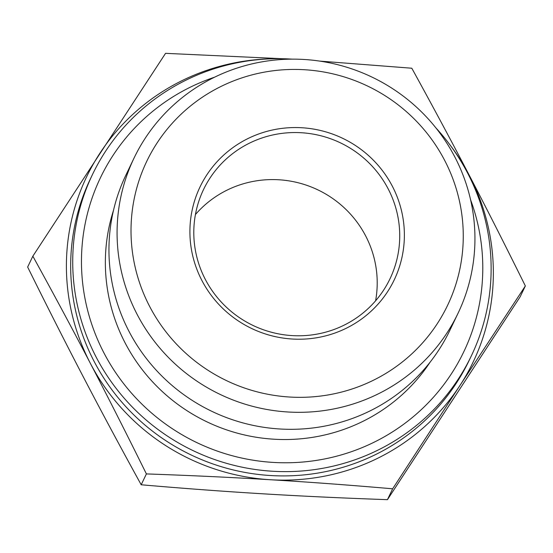 <?xml version="1.0" encoding="UTF-8"?>
<svg xmlns="http://www.w3.org/2000/svg" width="553" height="553" viewBox="0 0 553 553"><rect width="100%" height="100%" fill="white"/><g stroke="black" fill="none" stroke-linecap="round" stroke-linejoin="round"><path stroke-width="0.83" d="M205.419 279.59A103.363 101.22 -154.4 0 1 203.532 189.541A103.363 101.22 -154.4 0 1 340.461 142.868A103.363 101.22 -154.4 0 1 389.996 278.795A103.363 101.22 -154.4 0 1 298.897 335.789A103.363 101.22 -154.4 0 1 205.419 279.59M202.004 280.689A107.648 105.416 25.6 0 0 387.57 291.721A107.648 105.416 25.6 0 0 301.841 127.743A107.648 105.416 25.6 0 0 202.004 280.689M375.591 300.804A103.363 101.22 25.6 0 0 317.947 189.907A103.363 101.22 25.6 0 0 195.416 214.564M444.515 160.1A166.764 163.301 -154.4 0 1 289.855 397.04A166.764 163.301 -154.4 0 1 157.052 143.013A166.764 163.301 -154.4 0 1 444.515 160.1M141.195 484.774L146.393 473.914C126.658 433.96 107.994 397.13 90.402 363.425C72.816 329.692 53.634 293.947 32.848 256.184L27.65 267.044C47.392 306.991 66.056 343.821 83.648 377.533C101.227 411.266 120.409 447.011 141.195 484.774C184.619 488.527 225.403 491.548 263.546 493.843C301.675 496.159 342.978 498.101 387.446 499.663L520.152 296.816L525.35 285.956L459.778 385.752A214.294 209.843 25.6 0 0 469.352 175.467A214.294 209.843 25.6 0 0 449.72 144.568M32.848 256.184L165.554 53.337L282.196 58.722M319.62 61.093L411.805 68.226C432.591 105.989 451.773 141.734 469.352 175.467C486.944 209.179 505.608 246.009 525.35 285.956M392.644 488.797C349.226 485.05 308.443 482.029 270.299 479.734A214.294 209.843 25.6 0 0 459.778 385.752L392.644 488.797L387.446 499.663M270.617 58.839A214.294 209.843 25.6 0 0 99.975 153.133A214.294 209.843 25.6 0 0 90.402 363.425A214.294 209.843 25.6 0 0 270.299 479.734C232.163 477.419 190.868 475.476 146.393 473.914M454.746 156.803A179.621 175.889 25.6 0 0 292.309 59.143A179.621 175.889 25.6 0 0 133.992 158.179A179.621 175.889 25.6 0 0 117.257 224.926A179.621 175.889 25.6 0 0 253.205 406.483A179.621 175.889 25.6 0 0 458.029 313.288A179.621 175.889 25.6 0 0 454.746 156.803M133.992 158.179L125.863 175.17A179.621 175.889 25.6 0 0 109.128 241.917A179.621 175.889 25.6 0 0 245.069 423.474A179.621 175.889 25.6 0 0 449.9 330.272L458.029 313.288M470.562 199.709A201.437 197.255 -154.4 0 1 312.715 460.932A201.437 197.255 -154.4 0 1 81.664 252.624A201.437 197.255 -154.4 0 1 214.599 77.185M435.875 127.861A210.009 205.647 -154.4 0 1 471.356 355.835A210.009 205.647 -154.4 0 1 231.873 464.796A210.009 205.647 -154.4 0 1 72.934 252.527A210.009 205.647 -154.4 0 1 92.496 174.485A210.009 205.647 -154.4 0 1 292.316 59.143M92.496 174.485L90.45 178.771A210.009 205.647 25.6 0 0 70.881 256.806A210.009 205.647 25.6 0 0 229.827 469.082A210.009 205.647 25.6 0 0 469.303 360.121L471.356 355.835M113.483 210.41A177.154 173.476 25.6 0 0 105.533 254.705A177.154 173.476 25.6 0 0 228.265 430.428A177.154 173.476 25.6 0 0 430.22 362.015"/></g></svg>
